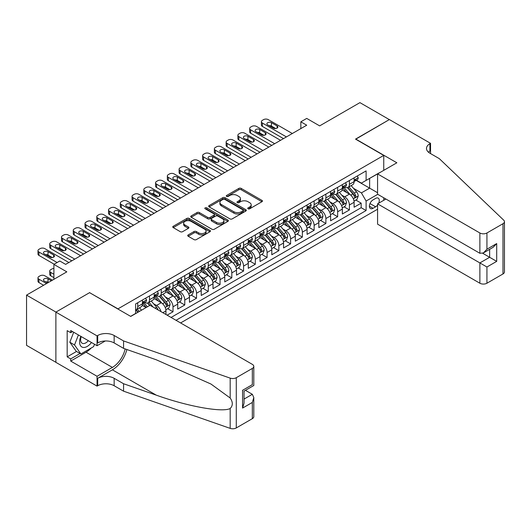 <?xml version="1.0" encoding="UTF-8"?>
<svg xmlns="http://www.w3.org/2000/svg" width="531" height="531" viewBox="0 0 531 531"><rect width="100%" height="100%" fill="white"/><g stroke="black" fill="none" stroke-linecap="round" stroke-linejoin="round"><path stroke-width="0.8" d="M248.077 208.802A1.142 0.657 0 0 0 249.689 208.802L261.956 201.72A1.633 0.943 0 0 0 262.433 201.057A1.633 0.943 0 0 0 261.956 200.386L241.18 188.392A1.633 0.943 0 0 0 238.87 188.392L226.604 195.474A1.142 0.657 0 0 0 226.272 195.939A1.142 0.657 0 0 0 226.604 196.404A1.142 0.657 0 0 0 228.224 196.404L229.81 195.488A5.224 3.013 0 0 1 237.198 195.488L238.923 196.49A5.224 3.013 0 0 1 240.457 198.621A5.224 3.013 0 0 1 238.923 200.751L237.337 201.667A1.142 0.657 0 0 0 237.005 202.138A1.142 0.657 0 0 0 237.337 202.603A1.142 0.657 0 0 0 238.957 202.603L240.543 201.687A5.224 3.013 0 0 1 247.931 201.687L249.663 202.689A5.224 3.013 0 0 1 251.19 204.82A5.224 3.013 0 0 1 249.663 206.951L248.077 207.867A1.142 0.657 0 0 0 247.738 208.331A1.142 0.657 0 0 0 248.077 208.802L248.077 207.867M188.193 234.908A1.633 0.943 0 0 0 187.715 235.572A1.633 0.943 0 0 0 188.193 236.242L194.027 239.607A1.633 0.943 0 0 0 196.331 239.607L209.957 231.742A1.633 0.943 0 0 0 210.435 231.078A1.633 0.943 0 0 0 209.957 230.408L189.175 218.414A1.633 0.943 0 0 0 186.866 218.414L173.245 226.279A1.633 0.943 0 0 0 172.767 226.943A1.633 0.943 0 0 0 173.245 227.613L180.288 231.675A1.633 0.943 0 0 0 182.598 231.675L188.425 228.31A1.633 0.943 0 0 0 188.903 227.646A1.633 0.943 0 0 0 188.425 226.976L184.934 224.965A4.367 2.522 0 0 1 183.66 223.179A4.367 2.522 0 0 1 186.354 220.85A4.367 2.522 0 0 1 191.114 221.394L204.787 229.292A4.367 2.522 0 0 1 206.068 231.078A4.367 2.522 0 0 1 203.373 233.408A4.367 2.522 0 0 1 198.614 232.857L196.331 231.543A1.633 0.943 0 0 0 194.027 231.543L188.193 234.908L188.193 236.242M89.759 292.767L117.982 308.856L383.747 155.417L355.524 139.122L389.329 119.601L359.932 102.629L319.655 125.887L306.719 118.413L300.845 121.811L306.719 125.203L65.652 264.385L59.771 260.993L53.89 264.385L53.89 279.319M89.759 292.561L55.947 312.082L26.55 295.11L66.826 271.852L53.89 264.385M229.923 218.878A1.633 0.943 0 0 0 232.233 218.878L245.853 211.019A1.633 0.943 0 0 0 246.331 210.349A1.633 0.943 0 0 0 245.853 209.685L225.078 197.691A1.633 0.943 0 0 0 222.768 197.691L209.148 205.55A1.633 0.943 0 0 0 208.67 206.22A1.633 0.943 0 0 0 209.148 206.884L229.923 218.878M205.623 209.048A1.142 0.657 0 0 1 206.778 209.207L206.778 207.853L227.905 220.046A1.633 0.943 0 0 1 228.383 220.71A1.633 0.943 0 0 1 227.905 221.381L214.285 229.246A1.633 0.943 0 0 1 211.975 229.246L191.2 217.245L191.2 215.918A1.633 0.943 0 0 0 190.722 216.582A1.633 0.943 0 0 0 191.2 217.245M191.2 215.918L197.028 212.553A1.633 0.943 0 0 1 199.337 212.553L207.76 217.411A1.633 0.943 0 0 0 210.07 217.411L213.933 215.181A1.633 0.943 0 0 0 214.418 214.517A1.633 0.943 0 0 0 213.933 213.847L205.165 208.783A1.142 0.657 0 0 1 204.827 208.318A1.142 0.657 0 0 1 205.537 207.707A1.142 0.657 0 0 1 206.778 207.853M55.888 362.288L26.55 345.349L26.55 295.11M167.139 315.168L173.013 311.777L167.663 308.684M165.36 296.968L168.314 298.674A6.651 3.843 60 0 1 173.013 306.818L177.719 304.104L177.719 309.062L184.775 304.986L179.425 301.9M177.122 290.178L180.069 291.884A6.651 3.843 60 0 1 184.775 300.028L189.481 297.314L189.481 302.272L196.536 298.196L191.187 295.11M188.877 283.388L191.83 285.094A6.651 3.843 60 0 1 196.536 293.238L201.236 290.523L201.236 295.482L208.291 291.406L202.942 288.32M200.638 276.598L203.592 278.304A6.651 3.843 60 0 1 208.291 286.455L212.997 283.733L212.997 288.691L220.053 284.616L214.703 281.53M212.4 269.808L215.347 271.514A6.651 3.843 60 0 1 220.053 279.664L224.759 276.95L224.759 281.901L231.815 277.832L226.465 274.739M224.155 263.024L227.109 264.723A6.651 3.843 60 0 1 231.815 272.874L236.514 270.16L236.514 275.111L243.57 271.042L238.22 267.949M235.917 256.234L238.87 257.933A6.651 3.843 60 0 1 243.57 266.084L248.276 263.369L248.276 268.321L255.331 264.252L249.982 261.159M247.678 249.444L250.625 251.15A6.651 3.843 60 0 1 255.331 259.294L260.037 256.579L260.037 261.537L267.093 257.462L261.743 254.369M259.433 242.654L262.387 244.36A6.651 3.843 60 0 1 267.093 252.504L271.792 249.789L271.792 254.747L278.855 250.672L273.498 247.585M271.195 235.864L274.149 237.569A6.651 3.843 60 0 1 278.855 245.714L283.554 242.999L283.554 247.957L290.61 243.882L285.26 240.795M282.957 229.073L285.91 230.779A6.651 3.843 60 0 1 290.61 238.923L295.316 236.209L295.316 241.167L302.371 237.091L297.021 234.005M294.712 222.283L297.665 223.989A6.651 3.843 60 0 1 302.371 232.14L307.077 229.419L307.077 234.377L314.133 230.301L308.776 227.215M306.473 215.493L309.427 217.199A6.651 3.843 60 0 1 314.133 225.35L318.832 222.635L318.832 227.587L325.888 223.518L320.538 220.425M318.235 208.71L321.189 210.409A6.651 3.843 60 0 1 325.888 218.56L330.594 215.845L330.594 220.796L337.65 216.728L332.3 213.635M329.99 201.919L332.944 203.619A6.651 3.843 60 0 1 337.65 211.769L342.356 209.055L342.356 214.006L349.411 209.937L349.411 204.979A6.651 3.843 -120 0 0 344.705 196.835L341.752 195.129M344.055 206.844L349.411 209.937M146.085 307.568L142.222 305.338M165.957 314.491L165.957 310.894A6.651 3.843 -120 0 0 161.258 302.743L153.983 298.548M160.979 311.617A6.651 3.843 60 0 0 156.552 305.464L153.598 303.759M177.719 304.104A6.651 3.843 -120 0 0 173.013 295.959L165.745 291.758M189.481 297.314A6.651 3.843 -120 0 0 184.775 289.169L177.5 284.968M201.236 290.523A6.651 3.843 -120 0 0 196.536 282.379L189.262 278.178M212.997 283.733A6.651 3.843 -120 0 0 208.291 275.589L201.023 271.387M224.759 276.95A6.651 3.843 -120 0 0 220.053 268.799L212.778 264.597M236.514 270.16A6.651 3.843 -120 0 0 231.815 262.009L224.54 257.814M248.276 263.369A6.651 3.843 -120 0 0 243.57 255.219L236.302 251.024M260.037 256.579A6.651 3.843 -120 0 0 255.331 248.428L248.057 244.233M271.792 249.789A6.651 3.843 -120 0 0 267.093 241.645L259.818 237.443M283.554 242.999A6.651 3.843 -120 0 0 278.855 234.855L271.58 230.653M295.316 236.209A6.651 3.843 -120 0 0 290.61 228.065L283.342 223.863M307.077 229.419A6.651 3.843 -120 0 0 302.371 221.274L295.097 217.073M318.832 222.635A6.651 3.843 -120 0 0 314.133 214.484L306.858 210.289M330.594 215.845A6.651 3.843 -120 0 0 325.888 207.694L318.62 203.499M342.356 209.055A6.651 3.843 -120 0 0 337.65 200.904L330.375 196.709M378.643 203.24A5.157 2.974 120 0 0 378.211 198.136A5.157 2.974 120 0 0 375.629 198.395L373.047 199.888A5.157 2.974 120 0 0 369.676 204.428A5.157 2.974 120 0 0 370.465 208.564A5.157 2.974 120 0 0 373.047 208.305L375.629 206.811A5.157 2.974 120 0 0 377.574 205.046M180.6 322.941L377.574 209.221M383.747 155.417L383.747 170.351M383.747 197.784L383.747 200.293M176.013 320.299L366.105 210.548L366.105 201.043L361.405 192.892L353.513 188.339M130.619 316.357L135.617 313.476L135.617 303.964L366.105 170.896L366.105 180.401L379.041 173.066M377.747 194.319L366.105 201.043M144.731 302.438L144.79 302.471A6.651 3.843 60 0 0 148.116 302.803L152.822 300.088A6.651 3.843 -120 0 0 154.202 297.041L154.202 293.238M156.492 295.648L156.552 295.687A6.651 3.843 60 0 0 159.877 296.013L164.583 293.298A6.651 3.843 -120 0 0 165.957 290.251L165.957 286.448M168.247 288.857L168.314 288.897A6.651 3.843 60 0 0 171.639 289.222L176.338 286.508A6.651 3.843 -120 0 0 177.719 283.461L177.719 279.664M180.009 282.074L180.069 282.107A6.651 3.843 60 0 0 183.394 282.439L188.1 279.718A6.651 3.843 -120 0 0 189.481 276.678L189.481 272.874M191.771 275.284L191.83 275.317A6.651 3.843 60 0 0 195.156 275.649L199.862 272.927A6.651 3.843 -120 0 0 201.236 269.887L201.236 266.084M203.526 268.494L203.592 268.527A6.651 3.843 60 0 0 206.917 268.859L211.623 266.144A6.651 3.843 -120 0 0 212.997 263.097L212.997 259.294M215.287 261.703L215.347 261.737A6.651 3.843 60 0 0 218.679 262.068L223.378 259.354A6.651 3.843 -120 0 0 224.759 256.307L224.759 252.504M227.049 254.913L227.109 254.946A6.651 3.843 60 0 0 230.434 255.278L235.14 252.564A6.651 3.843 -120 0 0 236.514 249.517L236.514 245.714M238.811 248.123L238.87 248.163A6.651 3.843 60 0 0 242.196 248.488L246.902 245.773A6.651 3.843 -120 0 0 248.276 242.727L248.276 238.923M250.566 241.333L250.625 241.373A6.651 3.843 60 0 0 253.957 241.698L258.657 238.983A6.651 3.843 -120 0 0 260.037 235.937L260.037 232.133M262.327 234.543L262.387 234.583A6.651 3.843 60 0 0 265.712 234.908L270.418 232.193A6.651 3.843 -120 0 0 271.792 229.146L271.792 225.35M274.089 227.759L274.149 227.792A6.651 3.843 60 0 0 277.474 228.124L282.18 225.403A6.651 3.843 -120 0 0 283.554 222.363L283.554 218.56M285.844 220.969L285.91 221.002A6.651 3.843 60 0 0 289.236 221.334L293.935 218.619A6.651 3.843 -120 0 0 295.316 215.573L295.316 211.769M297.606 214.179L297.665 214.212A6.651 3.843 60 0 0 300.991 214.544L305.697 211.829A6.651 3.843 -120 0 0 307.077 208.783L307.077 204.979M309.367 207.389L309.427 207.422A6.651 3.843 60 0 0 312.752 207.754L317.458 205.039A6.651 3.843 -120 0 0 318.832 201.992L318.832 198.189M321.122 200.599L321.189 200.632A6.651 3.843 60 0 0 324.514 200.964L329.213 198.249A6.651 3.843 -120 0 0 330.594 195.202L330.594 191.399M332.884 193.808L332.944 193.848A6.651 3.843 60 0 0 336.269 194.173L340.975 191.459A6.651 3.843 -120 0 0 342.356 188.412L342.356 184.609M171.075 317.445L361.166 207.694L361.166 203.147L354.111 207.223L354.111 202.265A6.651 3.843 -120 0 0 349.411 194.114L342.137 189.919M344.646 187.018L344.705 187.058A6.651 3.843 -120 0 0 348.031 187.383A6.651 3.843 -120 0 0 349.411 184.337L349.411 180.54M348.031 187.383L352.737 184.669A6.651 3.843 -120 0 0 354.111 181.622L354.111 177.825M137.735 302.743L137.735 306.546A6.651 3.843 60 0 1 136.361 309.593A6.651 3.843 60 0 1 135.617 309.865M136.361 309.593L141.06 306.878A6.651 3.843 -120 0 0 142.441 303.832L142.441 300.028M149.496 295.959L149.496 299.756A6.651 3.843 60 0 1 148.116 302.803M161.258 289.169L161.258 292.966A6.651 3.843 60 0 1 159.877 296.013M173.013 282.379L173.013 286.182A6.651 3.843 60 0 1 171.639 289.222M184.775 275.589L184.775 279.392A6.651 3.843 60 0 1 183.394 282.439M196.536 268.799L196.536 272.602A6.651 3.843 60 0 1 195.156 275.649M208.291 262.009L208.291 265.812A6.651 3.843 60 0 1 206.917 268.859M220.053 255.219L220.053 259.022A6.651 3.843 60 0 1 218.679 262.068M231.815 248.428L231.815 252.232A6.651 3.843 60 0 1 230.434 255.278M243.57 241.645L243.57 245.441A6.651 3.843 60 0 1 242.196 248.488M255.331 234.855L255.331 238.651A6.651 3.843 60 0 1 253.957 241.698M267.093 228.065L267.093 231.868A6.651 3.843 60 0 1 265.712 234.908M278.855 221.274L278.855 225.078A6.651 3.843 60 0 1 277.474 228.124M290.61 214.484L290.61 218.287A6.651 3.843 60 0 1 289.236 221.334M302.371 207.694L302.371 211.497A6.651 3.843 60 0 1 300.991 214.544M314.133 200.904L314.133 204.707A6.651 3.843 60 0 1 312.752 207.754M325.888 194.114L325.888 197.917A6.651 3.843 60 0 1 324.514 200.964M337.65 187.33L337.65 191.127A6.651 3.843 60 0 1 336.269 194.173M337.65 211.769L337.65 216.728M325.888 218.56L325.888 223.518M314.133 225.35L314.133 230.301M302.371 232.14L302.371 237.091M290.61 238.923L290.61 243.882M278.855 245.714L278.855 250.672M267.093 252.504L267.093 257.462M255.331 259.294L255.331 264.252M243.57 266.084L243.57 271.042M231.815 272.874L231.815 277.832M220.053 279.664L220.053 284.616M208.291 286.455L208.291 291.406M196.536 293.238L196.536 298.196M184.775 300.028L184.775 304.986M173.013 306.818L173.013 311.777M361.405 192.892L369.636 188.14L369.636 178.363L379.041 172.933M356.168 180.367L377.574 192.726M356.401 180.228L361.405 183.115L366.105 180.401M300.845 121.811L300.845 128.602M355.816 200.054L361.166 203.147M361.166 207.694L366.105 210.548M248.528 208.962L249.663 208.311A5.224 3.013 0 0 0 251.19 206.174L251.19 204.82M240.457 198.621L240.457 199.981A5.224 3.013 0 0 1 238.923 202.112L237.795 202.762M261.936 201.734L241.18 189.753A1.633 0.943 0 0 0 238.87 189.753L227.062 196.57M245.833 211.026L225.078 199.045A1.633 0.943 0 0 0 222.768 199.045L209.168 206.898M242.966 210.814A1.142 0.657 0 0 0 243.304 210.349A1.142 0.657 0 0 0 242.966 209.884L224.726 199.357A1.142 0.657 0 0 0 223.113 199.357L221.44 200.32A5.224 3.013 0 0 0 219.907 202.45A5.224 3.013 0 0 0 221.44 204.588L233.905 211.783A5.224 3.013 0 0 0 241.293 211.783L242.966 210.814L242.966 212.174A1.142 0.657 0 0 0 243.304 211.71L243.304 210.349M219.907 202.45L219.907 203.811A5.224 3.013 0 0 0 221.44 205.942L221.44 204.588M242.966 212.174L241.293 213.143A5.224 3.013 0 0 1 233.905 213.143L221.44 205.942M191.22 217.259L197.028 213.907L197.028 212.553M214.418 214.517L214.418 215.871A1.633 0.943 0 0 1 213.933 216.542L210.07 218.772A1.633 0.943 0 0 1 207.76 218.772L199.337 213.907A1.633 0.943 0 0 0 197.028 213.907M206.778 209.207L227.879 221.394M216.502 222.462A4.367 2.522 0 0 0 221.261 223.007A4.367 2.522 0 0 0 223.956 220.677A4.367 2.522 0 0 0 222.681 218.898L217.863 216.117A1.633 0.943 0 0 0 215.553 216.117L211.683 218.347A1.633 0.943 0 0 0 211.205 219.011A1.633 0.943 0 0 0 211.683 219.681L216.502 222.462L216.502 223.823A4.367 2.522 0 0 0 221.261 224.367A4.367 2.522 0 0 0 223.956 222.038L223.956 220.677M211.205 219.011L211.205 220.372A1.633 0.943 0 0 0 211.683 221.035L211.683 219.681M216.502 223.823L211.683 221.035M206.068 231.078L206.068 232.432A4.367 2.522 0 0 1 203.373 234.762A4.367 2.522 0 0 1 198.614 234.217L196.331 232.903A1.633 0.943 0 0 0 194.027 232.903L188.22 236.255M183.66 223.179L183.66 224.54A4.367 2.522 0 0 0 184.934 226.319L184.934 224.965M188.405 228.323L184.934 226.319M209.957 230.408L209.957 231.742L189.175 219.774A1.633 0.943 0 0 0 186.866 219.774L173.272 227.62M354.011 201.096L357.051 199.344L358.226 195.952A4.407 2.542 -120 0 0 356.513 191.81L351.137 185.591M350.062 194.545L343.922 187.436M346.57 192.474L343.006 188.352A10.56 6.1 -120 0 0 342.674 187.981M347.433 187.622L352.869 193.915A4.407 2.542 60 0 1 354.436 196.955C355.1 197.837 355.571 197.565 355.85 196.138A4.407 2.542 -120 0 0 354.277 193.105L348.907 186.879M347.752 187.523L353.593 194.28A2.243 1.294 60 0 1 354.157 195.162L355.85 196.138M354.436 196.955L354.761 197.472M286.435 136.918L262.387 123.033A3.325 1.918 -0 0 1 261.411 121.672A3.325 1.918 -0 0 1 262.387 120.318L263.562 119.634A3.325 1.918 -0 0 1 268.268 119.634L292.315 133.52M261.411 121.672L261.411 125.07A3.325 1.918 180 0 0 262.387 126.424L283.494 138.611M357.23 176.02L358.226 177.752A4.407 2.542 60 0 1 357.317 179.704L355.08 180.991A4.407 2.542 -120 0 0 355.85 179.976L355.757 179.591M267.677 124.865A2.662 1.533 180 0 1 266.901 123.776A2.662 1.533 180 0 1 268.54 122.362A2.662 1.533 180 0 1 271.441 122.694L277.089 125.953A2.662 1.533 180 0 1 277.866 127.035A2.662 1.533 180 0 1 276.226 128.456A2.662 1.533 180 0 1 273.326 128.124L267.677 124.865M354.257 181.197L354.277 181.197A4.407 2.542 -120 0 0 355.08 180.991M355.279 179.651L355.85 179.976C355.571 179.312 355.1 179.584 354.436 180.792A4.407 2.542 60 0 1 354.111 181.423M269.064 125.668A2.662 1.533 180 0 1 271.441 126.086L275.702 128.548M80.871 336.382A10.812 6.239 120 0 0 83.407 347.46A10.812 6.239 120 0 0 91.471 342.502M81.236 336.594A7.401 4.275 120 0 0 82.139 343.212A7.401 4.275 120 0 0 83.221 343.55A7.401 4.275 120 0 0 88.325 340.683M94.505 344.254L93.575 346.643L80.885 353.971L76.179 351.257L69.826 342.223L73.703 332.24M80.885 353.971L74.532 344.938L78.409 334.961M69.826 342.223L74.532 344.938M385.924 199.039L377.574 203.858L377.574 224.162L479.878 283.229L479.878 262.925L489.642 257.289L489.642 249.338M377.574 203.858L486.934 267L486.934 283.229L502.99 273.956L502.99 223.717A4.991 2.881 0 0 0 504.45 221.679A4.991 2.881 0 0 0 503.733 220.192L439.31 158.643L429.904 153.213A11.642 6.724 180 0 1 426.493 148.461A11.642 6.724 180 0 1 429.904 143.709L430.548 143.33L389.389 119.568L355.697 139.222M355.697 139.022L396.856 162.785L377.574 173.916L479.878 232.983A4.991 2.881 0 0 0 486.934 232.983L502.99 223.717M430.548 143.33L430.548 153.174L430.196 153.379M377.574 173.916L377.574 194.22L479.878 253.287L479.878 232.983M504.45 221.679L504.45 271.925A4.991 2.881 180 0 1 502.99 273.956M486.934 283.229A4.991 2.881 180 0 1 479.878 283.229M428.437 152.178A11.642 6.724 180 0 1 429.904 151.143L429.904 143.709M482.706 253.287L496.697 261.365L486.934 267M486.934 232.983L486.934 249.212L483.409 252.935L479.878 253.287M486.934 249.212L496.697 243.576L493.166 247.3L483.409 252.935M150.027 305.292L252.331 364.359A4.991 2.881 -0 0 1 253.798 366.397A4.991 2.881 -0 0 1 252.331 368.434L236.282 377.7L236.282 427.94A4.991 2.881 180 0 1 230.175 428.371L123.564 391.174L114.158 385.745A11.642 6.724 -0 0 0 97.697 385.745L97.047 386.117L55.888 362.354L55.888 312.115L89.58 292.661L130.739 316.423L150.027 305.292M123.564 391.174L123.564 383.74L156.253 395.144C187.496 406.407 222.403 412.713 230.175 408.505C233.003 405.604 233.003 402.1 230.175 397.998L210.993 384.052L156.253 359.772L123.564 348.369L114.158 342.94A11.642 6.724 -0 0 0 97.697 342.94L97.697 335.506L97.047 335.877L55.888 312.115M123.564 348.369L123.564 340.935L114.158 335.506A11.642 6.724 -0 0 0 97.697 335.506M156.253 395.144L112.393 369.822L97.697 378.311A11.642 6.724 -0 0 1 114.158 378.311L123.564 383.74M252.331 418.674L252.331 402.445L253.798 397.527L253.798 416.636A4.991 2.881 180 0 1 252.331 418.674L236.282 427.94M230.175 397.998L230.175 378.125L123.564 340.935M91.239 347.991A18.711 10.799 -60 0 1 86.055 352.206L70.709 361.067L70.709 358.896L80.055 353.493M72.588 331.603L70.709 332.685L67.178 330.647L67.178 356.859L70.709 358.896M70.709 332.685L70.709 330.514L97.047 345.721L97.047 335.877M97.047 386.117L97.047 376.273L112.393 367.412A18.711 10.799 120 0 0 125.13 348.913M70.709 361.067L97.047 376.273M245.448 390.325L252.331 394.301L253.798 397.527M112.393 369.822A21.658 12.505 120 0 0 126.882 349.524M105.257 340.982L97.047 345.721M230.175 378.125A4.991 2.881 -0 0 0 236.282 377.7M67.178 356.859L76.53 351.456M252.331 402.445L242.574 408.08L244.034 403.162L244.034 391.135L253.798 385.499L253.798 366.397M242.574 408.08L242.574 390.292C244.479 391.393 244.479 391.393 242.574 390.292L252.331 384.656C254.236 385.758 254.236 385.758 252.331 384.656L252.331 368.434M342.256 207.886L345.296 206.134L346.471 202.736A4.407 2.542 -120 0 0 344.752 198.601L339.382 192.381M338.3 201.335L332.16 194.227M334.809 199.264L331.244 195.142A10.56 6.1 -120 0 0 330.919 194.771M335.672 194.412L341.108 200.705A4.407 2.542 60 0 1 342.681 203.745C343.338 204.627 343.809 204.355 344.088 202.928A4.407 2.542 -120 0 0 342.515 199.888L337.145 193.669M335.99 194.313L341.831 201.07A2.243 1.294 60 0 1 342.395 201.953L344.088 202.928M342.681 203.745L342.999 204.262M330.494 214.677L333.534 212.924L334.709 209.526A4.407 2.542 -120 0 0 332.99 205.391L327.62 199.171M326.545 208.125L320.405 201.017M323.047 206.055L319.483 201.926A10.56 6.1 -120 0 0 319.158 201.561M323.91 201.203L329.346 207.495A4.407 2.542 60 0 1 330.919 210.528C331.583 211.418 332.054 211.146 332.326 209.718A4.407 2.542 -120 0 0 330.76 206.678L325.384 200.459M324.235 201.103L330.07 207.86A2.243 1.294 60 0 1 330.64 208.736L332.326 209.718M330.919 210.528L331.238 211.053M318.733 221.467L321.773 219.715L322.948 216.316A4.407 2.542 -120 0 0 321.235 212.181L315.859 205.962M314.783 214.916L308.644 207.807M311.292 212.845L307.728 208.716A10.56 6.1 -120 0 0 307.396 208.351M312.155 207.993L317.584 214.285A4.407 2.542 60 0 1 319.158 217.318C319.821 218.208 320.293 217.936 320.571 216.509A4.407 2.542 -120 0 0 318.998 213.469L313.629 207.249M312.474 207.886L318.315 214.65A2.243 1.294 60 0 1 318.879 215.526L320.571 216.509M319.158 217.318L319.483 217.843M306.978 228.257L310.011 226.505L311.193 223.106A4.407 2.542 -120 0 0 309.473 218.971L304.104 212.745M303.022 221.706L296.882 214.597M299.53 219.635L295.966 215.506A10.56 6.1 -120 0 0 295.641 215.141M300.393 214.783L305.829 221.075A4.407 2.542 60 0 1 307.403 224.109C308.06 224.998 308.531 224.726 308.81 223.292A4.407 2.542 -120 0 0 307.237 220.259L301.867 214.039M300.712 214.677L306.553 221.44A2.243 1.294 60 0 1 307.117 222.316L308.81 223.292M307.403 224.109L307.721 224.633M274.68 143.709L250.625 129.823A3.325 1.918 -0 0 1 249.656 128.462A3.325 1.918 -0 0 1 250.625 127.108L251.807 126.424A3.325 1.918 -0 0 1 256.506 126.424L280.554 140.31M249.656 128.462L249.656 131.861A3.325 1.918 180 0 0 250.625 133.215L271.739 145.401M345.469 182.81L346.471 184.542A4.407 2.542 60 0 1 345.555 186.494L343.325 187.782A4.407 2.542 -120 0 0 344.088 186.766L343.995 186.374M255.922 131.655A2.662 1.533 180 0 1 255.139 130.566A2.662 1.533 180 0 1 256.785 129.146A2.662 1.533 180 0 1 259.686 129.484L265.327 132.743A2.662 1.533 180 0 1 266.104 133.825A2.662 1.533 180 0 1 264.465 135.246A2.662 1.533 180 0 1 261.564 134.914L255.922 131.655M342.502 187.987L342.515 187.987A4.407 2.542 -120 0 0 343.325 187.782M343.517 186.441L344.088 186.766C343.809 186.102 343.345 186.374 342.681 187.582A4.407 2.542 60 0 1 342.356 188.213M257.303 132.451A2.662 1.533 180 0 1 259.686 132.876L263.947 135.339M262.918 150.492L238.87 136.613A3.325 1.918 -0 0 1 237.895 135.252A3.325 1.918 -0 0 1 238.87 133.898L240.045 133.215A3.325 1.918 -0 0 1 244.751 133.215L268.799 147.1M237.895 135.252L237.895 138.651A3.325 1.918 180 0 0 238.87 140.005L259.978 152.191M333.707 189.6L334.709 191.333A4.407 2.542 60 0 1 333.793 193.284L331.563 194.572A4.407 2.542 -120 0 0 332.326 193.556L332.24 193.165M244.16 138.445A2.662 1.533 180 0 1 243.384 137.356A2.662 1.533 180 0 1 245.023 135.936A2.662 1.533 180 0 1 247.924 136.275L253.566 139.534A2.662 1.533 180 0 1 254.349 140.615A2.662 1.533 180 0 1 252.703 142.036A2.662 1.533 180 0 1 249.802 141.704L244.16 138.445M330.74 194.777L330.76 194.777A4.407 2.542 -120 0 0 331.563 194.572M331.762 193.231L332.326 193.556C332.054 192.892 331.583 193.165 330.919 194.373A4.407 2.542 60 0 1 330.594 194.996M245.548 139.241A2.662 1.533 180 0 1 247.924 139.666L252.185 142.129M251.156 157.282L227.109 143.403A3.325 1.918 -0 0 1 226.133 142.042A3.325 1.918 -0 0 1 227.109 140.682L228.284 140.005A3.325 1.918 -0 0 1 232.99 140.005L257.037 153.89M226.133 142.042L226.133 145.434A3.325 1.918 180 0 0 227.109 146.795L248.216 158.981M321.952 196.39L322.948 198.123A4.407 2.542 60 0 1 322.038 200.074L319.801 201.362A4.407 2.542 -120 0 0 320.571 200.346L320.478 199.955M232.399 145.235A2.662 1.533 180 0 1 231.622 144.147A2.662 1.533 180 0 1 233.262 142.726A2.662 1.533 180 0 1 236.162 143.058L241.811 146.317A2.662 1.533 180 0 1 242.587 147.406A2.662 1.533 180 0 1 240.948 148.826A2.662 1.533 180 0 1 238.047 148.494L232.399 145.235M318.978 201.568L318.998 201.568A4.407 2.542 -120 0 0 319.801 201.362M320.001 200.021L320.571 200.346C320.293 199.683 319.821 199.955 319.158 201.163A4.407 2.542 60 0 1 318.832 201.787M233.786 146.032A2.662 1.533 180 0 1 236.162 146.456L240.424 148.912M239.395 164.072L215.347 150.187A3.325 1.918 -0 0 1 214.378 148.833A3.325 1.918 -0 0 1 215.347 147.472L216.529 146.795A3.325 1.918 -0 0 1 221.228 146.795L245.276 160.681M214.378 148.833L214.378 152.224A3.325 1.918 180 0 0 215.347 153.585L236.461 165.772M310.19 203.181L311.193 204.913A4.407 2.542 60 0 1 310.277 206.864L308.046 208.152A4.407 2.542 -120 0 0 308.81 207.136L308.717 206.745M220.644 152.025A2.662 1.533 180 0 1 219.861 150.937A2.662 1.533 180 0 1 221.507 149.516A2.662 1.533 180 0 1 224.407 149.848L230.049 153.107A2.662 1.533 180 0 1 230.826 154.196A2.662 1.533 180 0 1 229.186 155.616A2.662 1.533 180 0 1 226.286 155.284L220.644 152.025M307.223 208.358L307.237 208.358A4.407 2.542 -120 0 0 308.046 208.152M308.239 206.805L308.81 207.136C308.531 206.473 308.06 206.745 307.403 207.953A4.407 2.542 60 0 1 307.077 208.577M222.024 152.822A2.662 1.533 180 0 1 224.407 153.247L228.662 155.702M295.216 235.047L298.256 233.288L299.431 229.896A4.407 2.542 -120 0 0 297.712 225.761L292.342 219.535M291.267 228.496L285.12 221.381M287.769 226.425L284.204 222.297A10.56 6.1 -120 0 0 283.879 221.931M288.632 221.573L294.068 227.865A4.407 2.542 60 0 1 295.641 230.899C296.305 231.788 296.769 231.516 297.048 230.082A4.407 2.542 -120 0 0 295.482 227.049L290.105 220.83M288.95 221.467L294.791 228.23A2.243 1.294 60 0 1 295.355 229.107L297.048 230.082M295.641 230.899L295.959 231.423M227.64 170.863L203.592 156.977A3.325 1.918 -0 0 1 202.616 155.623A3.325 1.918 -0 0 1 203.592 154.262L204.767 153.585A3.325 1.918 -0 0 1 209.473 153.585L233.521 167.471M202.616 155.623L202.616 159.015A3.325 1.918 180 0 0 203.592 160.375L224.699 172.562M298.429 209.971L299.431 211.703A4.407 2.542 60 0 1 298.515 213.648L296.285 214.942A4.407 2.542 -120 0 0 297.048 213.927L296.955 213.535M208.882 158.809A2.662 1.533 180 0 1 208.106 157.727A2.662 1.533 180 0 1 209.745 156.306A2.662 1.533 180 0 1 212.646 156.638L218.287 159.897A2.662 1.533 180 0 1 219.071 160.986A2.662 1.533 180 0 1 217.425 162.406A2.662 1.533 180 0 1 214.524 162.068L208.882 158.809M295.462 215.148L295.482 215.148A4.407 2.542 -120 0 0 296.285 214.942M296.484 213.595L297.048 213.927C296.776 213.263 296.305 213.535 295.641 214.743A4.407 2.542 60 0 1 295.316 215.367M210.269 159.612A2.662 1.533 180 0 1 212.646 160.037L216.907 162.493M283.454 241.837L286.494 240.078L287.669 236.687A4.407 2.542 -120 0 0 285.957 232.545L280.58 226.325M279.505 235.279L273.365 228.171M276.007 233.215L272.449 229.087A10.56 6.1 -120 0 0 272.118 228.722M276.877 228.363L282.306 234.656A4.407 2.542 60 0 1 283.879 237.689C284.543 238.572 285.014 238.3 285.293 236.872A4.407 2.542 -120 0 0 283.72 233.839L278.35 227.62M277.195 228.257L283.036 235.021A2.243 1.294 60 0 1 283.6 235.897L285.293 236.872M283.879 237.689L284.198 238.213M215.878 177.653L191.83 163.767A3.325 1.918 -0 0 1 190.855 162.413A3.325 1.918 -0 0 1 191.83 161.052L193.005 160.375A3.325 1.918 -0 0 1 197.711 160.375L221.759 174.261M190.855 162.413L190.855 165.805A3.325 1.918 180 0 0 191.83 167.165L212.938 179.352M286.674 216.761L287.669 218.487A4.407 2.542 60 0 1 286.76 220.438L284.523 221.732A4.407 2.542 -120 0 0 285.293 220.717L285.2 220.325M197.12 165.599A2.662 1.533 180 0 1 196.344 164.517A2.662 1.533 180 0 1 197.983 163.097A2.662 1.533 180 0 1 200.884 163.429L206.532 166.688A2.662 1.533 180 0 1 207.309 167.776A2.662 1.533 180 0 1 205.67 169.19A2.662 1.533 180 0 1 202.769 168.858L197.12 165.599M283.7 221.938L283.72 221.938A4.407 2.542 -120 0 0 284.523 221.732M284.722 220.385L285.293 220.717C285.014 220.053 284.543 220.325 283.879 221.527A4.407 2.542 60 0 1 283.554 222.157M198.508 166.402A2.662 1.533 180 0 1 200.884 166.82L205.145 169.283M271.699 248.627L274.733 246.869L275.914 243.477A4.407 2.542 -120 0 0 274.195 239.335L268.819 233.116M267.743 242.07L261.604 234.961M264.252 239.999L260.688 235.877A10.56 6.1 -120 0 0 260.363 235.505M265.115 235.147L270.551 241.439A4.407 2.542 60 0 1 272.118 244.479C272.781 245.362 273.253 245.09 273.531 243.663A4.407 2.542 -120 0 0 271.958 240.629L266.589 234.403M265.434 235.047L271.275 241.811A2.243 1.294 60 0 1 271.839 242.687L273.531 243.663M272.118 244.479L272.443 244.997M204.116 184.443L180.069 170.557A3.325 1.918 -0 0 1 179.1 169.197A3.325 1.918 -0 0 1 180.069 167.842L181.25 167.165A3.325 1.918 -0 0 1 185.95 167.165L209.997 181.044M179.1 169.197L179.1 172.595A3.325 1.918 180 0 0 180.069 173.949L201.183 186.142M274.912 223.551L275.914 225.277A4.407 2.542 60 0 1 274.998 227.228L272.761 228.516A4.407 2.542 -120 0 0 273.531 227.507L273.438 227.115M185.365 172.389A2.662 1.533 180 0 1 184.582 171.307A2.662 1.533 180 0 1 186.228 169.887A2.662 1.533 180 0 1 189.129 170.219L194.771 173.478A2.662 1.533 180 0 1 195.547 174.566A2.662 1.533 180 0 1 193.908 175.98A2.662 1.533 180 0 1 191.007 175.648L185.365 172.389M271.945 228.728L271.958 228.728A4.407 2.542 -120 0 0 272.761 228.516M272.961 227.175L273.531 227.507C273.253 226.843 272.781 227.109 272.118 228.317A4.407 2.542 60 0 1 271.792 228.947M186.746 173.192A2.662 1.533 180 0 1 189.129 173.61L193.384 176.073M259.938 255.411L262.978 253.659L264.153 250.267A4.407 2.542 -120 0 0 262.433 246.125L257.064 239.906M255.988 248.86L249.842 241.751M252.49 246.789L248.926 242.667A10.56 6.1 -120 0 0 248.601 242.295M253.353 241.937L258.789 248.229A4.407 2.542 60 0 1 260.363 251.269C261.026 252.152 261.491 251.88 261.77 250.453A4.407 2.542 -120 0 0 260.203 247.419L254.827 241.193M253.672 241.837L259.513 248.594A2.243 1.294 60 0 1 260.077 249.477L261.77 250.453M260.363 251.269L260.681 251.787M192.361 191.233L168.314 177.347A3.325 1.918 -0 0 1 167.338 175.987A3.325 1.918 -0 0 1 168.314 174.633L169.489 173.949A3.325 1.918 -0 0 1 174.195 173.949L198.242 187.835M167.338 175.987L167.338 179.385A3.325 1.918 180 0 0 168.314 180.739L189.421 192.926M263.15 230.335L264.153 232.067A4.407 2.542 60 0 1 263.237 234.018L261.006 235.306A4.407 2.542 -120 0 0 261.77 234.29L261.677 233.905M173.604 179.179A2.662 1.533 180 0 1 172.827 178.091A2.662 1.533 180 0 1 174.467 176.677A2.662 1.533 180 0 1 177.367 177.009L183.009 180.268A2.662 1.533 180 0 1 183.792 181.35A2.662 1.533 180 0 1 182.146 182.77A2.662 1.533 180 0 1 179.246 182.438L173.604 179.179M260.183 235.512L260.203 235.512A4.407 2.542 -120 0 0 261.006 235.306M261.206 233.965L261.77 234.29C261.498 233.627 261.026 233.899 260.363 235.107A4.407 2.542 60 0 1 260.037 235.737M174.984 179.982A2.662 1.533 180 0 1 177.367 180.401L181.629 182.863M248.176 262.201L251.216 260.449L252.391 257.05A4.407 2.542 -120 0 0 250.678 252.915L245.302 246.696M244.227 255.65L238.087 248.541M240.729 253.579L237.165 249.457A10.56 6.1 -120 0 0 236.839 249.085M241.598 248.727L247.028 255.019A4.407 2.542 60 0 1 248.601 258.059C249.265 258.942 249.736 258.67 250.015 257.243A4.407 2.542 -120 0 0 248.442 254.203L243.065 247.984M241.917 248.627L247.758 255.384A2.243 1.294 60 0 1 248.322 256.267L250.015 257.243M248.601 258.059L248.92 258.577M180.6 198.023L156.552 184.138A3.325 1.918 -0 0 1 155.576 182.777A3.325 1.918 -0 0 1 156.552 181.423L157.727 180.739A3.325 1.918 -0 0 1 162.433 180.739L186.481 194.625M155.576 182.777L155.576 186.175A3.325 1.918 180 0 0 156.552 187.529L177.659 199.716M251.395 237.125L252.391 238.857A4.407 2.542 60 0 1 251.482 240.808L249.245 242.096A4.407 2.542 -120 0 0 250.015 241.081L249.922 240.689M161.842 185.969A2.662 1.533 180 0 1 161.066 184.881A2.662 1.533 180 0 1 162.705 183.46A2.662 1.533 180 0 1 165.606 183.799L171.254 187.058A2.662 1.533 180 0 1 172.031 188.14A2.662 1.533 180 0 1 170.391 189.56A2.662 1.533 180 0 1 167.491 189.228L161.842 185.969M248.422 242.302L248.442 242.302A4.407 2.542 -120 0 0 249.245 242.096M249.444 240.755L250.015 241.081C249.736 240.417 249.265 240.689 248.601 241.897A4.407 2.542 60 0 1 248.276 242.528M163.229 186.766A2.662 1.533 180 0 1 165.606 187.191L169.867 189.653M236.421 268.991L239.454 267.239L240.629 263.841A4.407 2.542 -120 0 0 238.917 259.705L233.54 253.486M232.465 262.44L226.325 255.331M228.974 260.369L225.41 256.241A10.56 6.1 -120 0 0 225.078 255.876M229.837 255.517L235.273 261.81A4.407 2.542 60 0 1 236.839 264.843C237.503 265.732 237.974 265.46 238.253 264.033A4.407 2.542 -120 0 0 236.68 260.993L231.31 254.774M230.155 255.418L235.996 262.175A2.243 1.294 60 0 1 236.56 263.051L238.253 264.033M236.839 264.843L237.165 265.367M168.838 204.807L144.79 190.928A3.325 1.918 -0 0 1 143.821 189.567A3.325 1.918 -0 0 1 144.79 188.213L145.965 187.529A3.325 1.918 -0 0 1 150.671 187.529L174.719 201.415M143.821 189.567L143.821 192.965A3.325 1.918 180 0 0 144.79 194.319L165.898 206.506M239.634 243.915L240.629 245.647A4.407 2.542 60 0 1 239.72 247.599L237.483 248.886A4.407 2.542 -120 0 0 238.253 247.871L238.16 247.479M150.087 192.76A2.662 1.533 180 0 1 149.304 191.671A2.662 1.533 180 0 1 150.95 190.251A2.662 1.533 180 0 1 153.844 190.589L159.492 193.848A2.662 1.533 180 0 1 160.269 194.93A2.662 1.533 180 0 1 158.63 196.351A2.662 1.533 180 0 1 155.729 196.019L150.087 192.76M236.667 249.092L236.68 249.092A4.407 2.542 -120 0 0 237.483 248.886M237.682 247.546L238.253 247.871C237.974 247.207 237.503 247.479 236.839 248.687A4.407 2.542 60 0 1 236.514 249.311M151.468 193.556A2.662 1.533 180 0 1 153.844 193.981L158.105 196.443M224.659 275.781L227.699 274.029L228.874 270.631A4.407 2.542 -120 0 0 227.155 266.496L221.785 260.276M220.71 269.23L214.564 262.122M217.212 267.159L213.648 263.031A10.56 6.1 -120 0 0 213.323 262.666M218.075 262.307L223.511 268.6A4.407 2.542 60 0 1 225.084 271.633C225.748 272.522 226.213 272.25 226.491 270.823A4.407 2.542 -120 0 0 224.925 267.783L219.549 261.564M218.394 262.201L224.235 268.965A2.243 1.294 60 0 1 224.799 269.841L226.491 270.823M225.084 271.633L225.403 272.157M157.083 211.597L133.035 197.718A3.325 1.918 -0 0 1 132.06 196.357A3.325 1.918 -0 0 1 133.035 194.996L134.21 194.319A3.325 1.918 -0 0 1 138.91 194.319L162.964 208.205M132.06 196.357L132.06 199.749A3.325 1.918 180 0 0 133.035 201.11L154.143 213.296M227.872 250.705L228.874 252.437A4.407 2.542 60 0 1 227.958 254.389L225.728 255.676A4.407 2.542 -120 0 0 226.491 254.661L226.398 254.269M138.326 199.55A2.662 1.533 180 0 1 137.542 198.461A2.662 1.533 180 0 1 139.188 197.041A2.662 1.533 180 0 1 142.089 197.373L147.731 200.632A2.662 1.533 180 0 1 148.514 201.72A2.662 1.533 180 0 1 146.868 203.141A2.662 1.533 180 0 1 143.967 202.809L138.326 199.55M224.905 255.882L224.925 255.882A4.407 2.542 -120 0 0 225.728 255.676M225.927 254.336L226.491 254.661C226.219 253.997 225.748 254.269 225.084 255.477A4.407 2.542 60 0 1 224.759 256.101M139.706 200.346A2.662 1.533 180 0 1 142.089 200.771L146.35 203.227M212.898 282.572L215.938 280.819L217.113 277.421A4.407 2.542 -120 0 0 215.4 273.286L210.024 267.06M208.948 276.02L202.809 268.912M205.451 273.95L201.886 269.821A10.56 6.1 -120 0 0 201.561 269.456M206.32 269.098L211.75 275.39A4.407 2.542 60 0 1 213.323 278.423C213.986 279.313 214.458 279.04 214.736 277.607A4.407 2.542 -120 0 0 213.163 274.573L207.787 268.354M206.639 268.991L212.473 275.755A2.243 1.294 60 0 1 213.044 276.631L214.736 277.607M213.323 278.423L213.641 278.948M145.321 218.387L121.274 204.501A3.325 1.918 -0 0 1 120.298 203.147A3.325 1.918 -0 0 1 121.274 201.787L122.449 201.11A3.325 1.918 -0 0 1 127.155 201.11L151.202 214.995M120.298 203.147L120.298 206.539A3.325 1.918 180 0 0 121.274 207.9L142.381 220.086M216.117 257.495L217.113 259.228A4.407 2.542 60 0 1 216.203 261.179L213.966 262.467A4.407 2.542 -120 0 0 214.736 261.451L214.643 261.06M126.564 206.34A2.662 1.533 180 0 1 125.787 205.251A2.662 1.533 180 0 1 127.427 203.831A2.662 1.533 180 0 1 130.327 204.163L135.976 207.422A2.662 1.533 180 0 1 136.752 208.51A2.662 1.533 180 0 1 135.106 209.931A2.662 1.533 180 0 1 132.212 209.599L126.564 206.34M213.143 262.672L213.163 262.672A4.407 2.542 -120 0 0 213.966 262.467M214.166 261.119L214.736 261.451C214.458 260.787 213.986 261.06 213.323 262.268A4.407 2.542 60 0 1 212.997 262.891M127.951 207.136A2.662 1.533 180 0 1 130.327 207.561L134.589 210.017M201.136 289.362L204.176 287.603L205.351 284.211A4.407 2.542 -120 0 0 203.638 280.076L198.262 273.85M197.187 282.811L191.047 275.695M193.696 280.74L190.131 276.611A10.56 6.1 -120 0 0 189.799 276.246M194.558 275.888L199.995 282.18A4.407 2.542 60 0 1 201.561 285.213C202.225 286.103 202.696 285.831 202.975 284.397A4.407 2.542 -120 0 0 201.402 281.364L196.032 275.144M194.877 275.781L200.718 282.545A2.243 1.294 60 0 1 201.282 283.421L202.975 284.397M201.561 285.213L201.886 285.738M133.56 225.177L109.512 211.292A3.325 1.918 -0 0 1 108.536 209.937A3.325 1.918 -0 0 1 109.512 208.577L110.687 207.9A3.325 1.918 -0 0 1 115.393 207.9L139.441 221.785M108.536 209.937L108.536 213.329A3.325 1.918 180 0 0 109.512 214.69L130.619 226.876M204.355 264.285L205.351 266.018A4.407 2.542 60 0 1 204.442 267.963L202.205 269.257A4.407 2.542 -120 0 0 202.975 268.241L202.882 267.85M114.802 213.123A2.662 1.533 180 0 1 114.026 212.042A2.662 1.533 180 0 1 115.672 210.621A2.662 1.533 180 0 1 118.566 210.953L124.214 214.212A2.662 1.533 180 0 1 124.991 215.301A2.662 1.533 180 0 1 123.351 216.721A2.662 1.533 180 0 1 120.451 216.382L114.802 213.123M201.388 269.463L201.402 269.463A4.407 2.542 -120 0 0 202.205 269.257M202.404 267.909L202.975 268.241C202.696 267.578 202.225 267.85 201.561 269.058A4.407 2.542 60 0 1 201.236 269.682M116.189 213.927A2.662 1.533 180 0 1 118.566 214.351L122.827 216.807M189.381 296.152L192.421 294.393L193.596 291.001A4.407 2.542 -120 0 0 191.877 286.859L186.507 280.64M185.425 289.594L179.286 282.485M181.934 287.53L178.37 283.401A10.56 6.1 -120 0 0 178.044 283.03M182.797 282.678L188.233 288.964A4.407 2.542 60 0 1 189.806 292.004C190.463 292.886 190.934 292.614 191.213 291.187A4.407 2.542 -120 0 0 189.647 288.154L184.27 281.934M183.115 282.572L188.956 289.335A2.243 1.294 60 0 1 189.521 290.211L191.213 291.187M189.806 292.004L190.125 292.528M121.805 231.967L97.757 218.082A3.325 1.918 -0 0 1 96.781 216.728A3.325 1.918 -0 0 1 97.757 215.367L98.932 214.69A3.325 1.918 -0 0 1 103.631 214.69L127.679 228.569M96.781 216.728L96.781 220.119A3.325 1.918 180 0 0 97.757 221.48L118.864 233.667M192.594 271.075L193.596 272.801A4.407 2.542 60 0 1 192.68 274.753L190.45 276.047A4.407 2.542 -120 0 0 191.213 275.031L191.12 274.64M103.047 219.914A2.662 1.533 180 0 1 102.264 218.832A2.662 1.533 180 0 1 103.91 217.411A2.662 1.533 180 0 1 106.811 217.743L112.453 221.002A2.662 1.533 180 0 1 113.236 222.091A2.662 1.533 180 0 1 111.59 223.505A2.662 1.533 180 0 1 108.689 223.173L103.047 219.914M189.627 276.253L189.647 276.253A4.407 2.542 -120 0 0 190.45 276.047M190.649 274.7L191.213 275.031C190.941 274.368 190.47 274.64 189.806 275.841A4.407 2.542 60 0 1 189.481 276.472M104.428 220.717A2.662 1.533 180 0 1 106.811 221.135L111.072 223.597M177.619 302.942L180.659 301.183L181.834 297.791A4.407 2.542 -120 0 0 180.115 293.65L174.745 287.43M173.67 296.384L167.53 289.276M170.172 294.313L166.608 290.191A10.56 6.1 -120 0 0 166.283 289.82M171.035 289.461L176.471 295.754A4.407 2.542 60 0 1 178.044 298.794C178.708 299.676 179.179 299.404 179.458 297.977A4.407 2.542 -120 0 0 177.885 294.944L172.509 288.718M171.36 289.362L177.195 296.125A2.243 1.294 60 0 1 177.766 297.002L179.458 297.977M178.044 298.794L178.363 299.311M110.043 238.758L85.995 224.872A3.325 1.918 -0 0 1 85.02 223.511A3.325 1.918 -0 0 1 85.995 222.157L87.17 221.48A3.325 1.918 -0 0 1 91.876 221.48L115.924 235.359M85.02 223.511L85.02 226.91A3.325 1.918 180 0 0 85.995 228.264L107.103 240.457M180.839 277.866L181.834 279.591A4.407 2.542 60 0 1 180.925 281.543L178.688 282.831A4.407 2.542 -120 0 0 179.458 281.822L179.365 281.43M91.286 226.704A2.662 1.533 180 0 1 90.509 225.622A2.662 1.533 180 0 1 92.148 224.201A2.662 1.533 180 0 1 95.049 224.533L100.691 227.792A2.662 1.533 180 0 1 101.474 228.881A2.662 1.533 180 0 1 99.828 230.295A2.662 1.533 180 0 1 96.934 229.963L91.286 226.704M177.865 283.043L177.885 283.043A4.407 2.542 -120 0 0 178.688 282.831M178.887 281.49L179.458 281.822C179.179 281.158 178.708 281.423 178.044 282.631A4.407 2.542 60 0 1 177.719 283.262M92.673 227.507A2.662 1.533 180 0 1 95.049 227.925L99.31 230.388M165.858 309.726L168.898 307.973L170.073 304.582A4.407 2.542 -120 0 0 168.36 300.44L162.984 294.22M161.909 303.174L155.769 296.066M158.417 301.104L154.853 296.982A10.56 6.1 -120 0 0 154.521 296.61M159.28 296.252L164.716 302.544A4.407 2.542 60 0 1 166.283 305.584C166.946 306.467 167.418 306.195 167.696 304.767A4.407 2.542 -120 0 0 166.123 301.727L160.754 295.508M159.599 296.152L165.44 302.909A2.243 1.294 60 0 1 166.004 303.792L167.696 304.767M166.283 305.584L166.608 306.102M98.281 245.548L74.234 231.662A3.325 1.918 -0 0 1 73.258 230.301A3.325 1.918 -0 0 1 74.234 228.947L75.409 228.264A3.325 1.918 -0 0 1 80.115 228.264L104.162 242.149M73.258 230.301L73.258 233.7A3.325 1.918 180 0 0 74.234 235.054L95.341 247.24M169.077 284.649L170.073 286.382A4.407 2.542 60 0 1 169.163 288.333L166.926 289.621A4.407 2.542 -120 0 0 167.696 288.605L167.604 288.22M79.524 233.494A2.662 1.533 180 0 1 78.747 232.405A2.662 1.533 180 0 1 80.387 230.992A2.662 1.533 180 0 1 83.287 231.324L88.936 234.583A2.662 1.533 180 0 1 89.712 235.664A2.662 1.533 180 0 1 88.073 237.085A2.662 1.533 180 0 1 85.172 236.753L79.524 233.494M166.103 289.826L166.123 289.826A4.407 2.542 -120 0 0 166.926 289.621M167.126 288.28L167.696 288.605C167.418 287.941 166.946 288.214 166.283 289.422A4.407 2.542 60 0 1 165.957 290.052M80.911 234.29A2.662 1.533 180 0 1 83.287 234.715L87.549 237.178M158.085 309.945A4.407 2.542 -120 0 0 156.599 307.23L151.229 301.011M147.412 306.799L144.007 302.856M146.277 307.456L143.091 303.765A10.56 6.1 -120 0 0 142.766 303.4M153.12 307.077L148.992 302.298M147.837 302.942L149.921 305.352M147.518 303.042L149.649 305.511M86.526 252.338L62.472 238.452A3.325 1.918 -0 0 1 61.503 237.091A3.325 1.918 -0 0 1 62.472 235.737L63.654 235.054A3.325 1.918 -0 0 1 68.353 235.054L92.401 248.939M61.503 237.091L61.503 240.49A3.325 1.918 180 0 0 62.472 241.844L83.586 254.03M157.315 291.439L158.318 293.172A4.407 2.542 60 0 1 157.402 295.123L155.171 296.411A4.407 2.542 -120 0 0 155.935 295.395L155.842 295.004M67.769 240.284A2.662 1.533 180 0 1 66.986 239.196A2.662 1.533 180 0 1 68.632 237.775A2.662 1.533 180 0 1 71.532 238.114L77.174 241.373A2.662 1.533 180 0 1 77.957 242.455A2.662 1.533 180 0 1 76.311 243.875A2.662 1.533 180 0 1 73.411 243.543L67.769 240.284M154.348 296.617L154.362 296.617A4.407 2.542 -120 0 0 155.171 296.411M155.364 295.07L155.935 295.395C155.656 294.732 155.191 295.004 154.528 296.212A4.407 2.542 60 0 1 154.202 296.842M69.149 241.081A2.662 1.533 180 0 1 71.532 241.505L75.794 243.968M141.538 310.19L139.467 307.801M53.89 274.228L50.717 272.396L50.717 275.795A3.325 1.918 180 0 1 49.741 274.434L49.741 271.042A3.325 1.918 -0 0 0 50.717 272.396M53.89 277.627L50.717 275.795M139.301 311.485L137.23 309.088M136.082 309.732L138.16 312.142M135.757 309.832L137.887 312.301M53.89 268.454A3.325 1.918 -0 0 0 51.892 269.005L50.717 269.682A3.325 1.918 -0 0 0 49.741 271.042M74.765 259.121L50.717 245.242A3.325 1.918 -0 0 1 49.741 243.882A3.325 1.918 -0 0 1 50.717 242.528L51.892 241.844A3.325 1.918 -0 0 1 56.598 241.844L80.646 255.73M49.741 243.882L49.741 247.28A3.325 1.918 180 0 0 50.717 248.634L71.824 260.821M145.554 298.23L146.556 299.962A4.407 2.542 60 0 1 145.647 301.913L143.41 303.201A4.407 2.542 -120 0 0 144.18 302.185L144.087 301.794M56.007 247.074A2.662 1.533 180 0 1 55.231 245.986A2.662 1.533 180 0 1 56.87 244.565A2.662 1.533 180 0 1 59.771 244.904L65.413 248.156A2.662 1.533 180 0 1 66.196 249.245A2.662 1.533 180 0 1 64.55 250.665A2.662 1.533 180 0 1 61.649 250.333L56.007 247.074M142.587 303.407L142.607 303.407A4.407 2.542 -120 0 0 143.41 303.201M143.609 301.86L144.18 302.185C143.901 301.522 143.43 301.794 142.766 303.002A4.407 2.542 60 0 1 142.441 303.626M57.394 247.871A2.662 1.533 180 0 1 59.771 248.296L64.032 250.758M46.542 283.567L38.955 279.187A3.325 1.918 -0 0 1 37.98 277.826A3.325 1.918 -0 0 1 38.955 276.472L40.13 275.795A3.325 1.918 -0 0 1 44.836 275.795L52.423 280.169M43.602 285.266L38.955 282.585A3.325 1.918 180 0 1 37.98 281.224L37.98 277.826M48.421 282.479L48.009 282.24A2.662 1.533 -0 0 0 45.633 281.822M51.361 280.78L48.009 278.848A2.662 1.533 -0 0 0 45.108 278.516A2.662 1.533 -0 0 0 43.469 279.937A2.662 1.533 -0 0 0 44.246 281.018L47.598 282.957M57.122 262.52L38.955 252.033A3.325 1.918 -0 0 1 37.98 250.672A3.325 1.918 -0 0 1 38.955 249.311L40.13 248.634A3.325 1.918 -0 0 1 44.836 248.634L68.884 262.52M37.98 250.672L37.98 254.064A3.325 1.918 180 0 0 38.955 255.424L54.182 264.219M44.246 253.864A2.662 1.533 180 0 1 43.469 252.776A2.662 1.533 180 0 1 45.108 251.355A2.662 1.533 180 0 1 48.009 251.687L53.658 254.946A2.662 1.533 180 0 1 54.434 256.035A2.662 1.533 180 0 1 52.795 257.455A2.662 1.533 180 0 1 49.894 257.123L44.246 253.864M45.633 254.661A2.662 1.533 180 0 1 48.009 255.086L52.27 257.542M156.552 305.464L161.258 302.743M168.314 298.674L173.013 295.959M180.069 291.884L184.775 289.169M191.83 285.094L196.536 282.379M203.592 278.304L208.291 275.589M215.347 271.514L220.053 268.799M227.109 264.723L231.815 262.009M238.87 257.933L243.57 255.219M250.625 251.15L255.331 248.428M262.387 244.36L267.093 241.645M274.149 237.569L278.855 234.855M285.91 230.779L290.61 228.065M297.665 223.989L302.371 221.274M309.427 217.199L314.133 214.484M321.189 210.409L325.888 207.694M332.944 203.619L337.65 200.904M344.705 196.835L349.411 194.114M349.411 184.337L354.111 181.622M137.735 306.546L142.441 303.832M149.496 299.756L154.202 297.041M161.258 292.966L165.957 290.251M173.013 286.182L177.719 283.461M184.775 279.392L189.481 276.678M196.536 272.602L201.236 269.887M208.291 265.812L212.997 263.097M220.053 259.022L224.759 256.307M231.815 252.232L236.514 249.517M243.57 245.441L248.276 242.727M255.331 238.651L260.037 235.937M267.093 231.868L271.792 229.146M278.855 225.078L283.554 222.363M290.61 218.287L295.316 215.573M302.371 211.497L307.077 208.783M314.133 204.707L318.832 201.992M325.888 197.917L330.594 195.202M337.65 191.127L342.356 188.412M349.411 204.979L354.111 202.265M162.844 312.693L165.957 310.894M369.994 203.559L375.629 206.811M369.397 206.201L373.047 208.305M249.663 208.311L249.663 206.951M237.337 202.603L237.337 201.667M238.923 202.112L238.923 200.751M226.604 196.404L226.604 195.474M238.87 189.753L238.87 188.392M241.18 189.753L241.18 188.392M261.956 201.72L261.956 200.386M209.148 206.884L209.148 205.55M222.768 199.045L222.768 197.691M225.078 199.045L225.078 197.691M245.853 211.019L245.853 209.685M233.905 213.143L233.905 211.783M241.293 213.143L241.293 211.783M199.337 213.907L199.337 212.553M207.76 218.772L207.76 217.411M210.07 218.772L210.07 217.411M213.933 216.542L213.933 215.181M227.905 221.381L227.905 220.046M194.027 232.903L194.027 231.543M196.331 232.903L196.331 231.543M198.614 234.217L198.614 232.857M188.425 228.31L188.425 226.976M173.245 227.613L173.245 226.279M186.866 219.774L186.866 218.414M189.175 219.774L189.175 218.414M353.341 198.84L358.199 196.032M354.277 193.105L356.513 191.81M350.765 195.129L352.869 193.915M262.387 126.424L262.387 123.033M358.199 177.706L354.111 180.062M271.441 122.694L271.441 126.086M277.089 125.953L277.089 128.124M496.697 243.576L496.697 261.365M114.158 342.94L114.158 335.506M114.158 378.311L114.158 385.745M230.175 428.371L230.175 408.505M97.697 378.311L97.697 385.745M86.055 352.206L112.393 367.412M244.034 399.093L252.331 394.301M341.579 205.63L346.438 202.822M342.515 199.888L344.752 198.601M339.004 201.919L341.108 200.705M329.824 212.42L334.683 209.612M330.76 206.678L332.99 205.391M327.242 208.71L329.346 207.495M318.062 219.21L322.921 216.402M318.998 213.469L321.235 212.181M315.487 215.5L317.584 214.285M306.301 225.994L311.159 223.193M307.237 220.259L309.473 218.971M303.725 222.29L305.829 221.075M250.625 133.215L250.625 129.823M346.438 184.496L342.356 186.852M259.686 129.484L259.686 132.876M265.327 132.743L265.327 134.914M238.87 140.005L238.87 136.613M334.683 191.279L330.594 193.642M247.924 136.275L247.924 139.666M253.566 139.534L253.566 141.704M227.109 146.795L227.109 143.403M322.921 198.07L318.832 200.433M236.162 143.058L236.162 146.456M241.811 146.317L241.811 148.494M215.347 153.585L215.347 150.187M311.159 204.86L307.077 207.223M224.407 149.848L224.407 153.247M230.049 153.107L230.049 155.284M294.546 232.784L299.404 229.983M295.482 227.049L297.712 225.761M291.964 229.073L294.068 227.865M203.592 160.375L203.592 156.977M299.404 211.65L295.316 214.006M212.646 156.638L212.646 160.037M218.287 159.897L218.287 162.068M282.784 239.574L287.643 236.773M283.72 233.839L285.957 232.545M280.209 235.864L282.306 234.656M191.83 167.165L191.83 163.767M287.643 218.44L283.554 220.796M200.884 163.429L200.884 166.82M206.532 166.688L206.532 168.858M271.022 246.364L275.881 243.563M271.958 240.629L274.195 239.335M268.447 242.654L270.551 241.439M180.069 173.949L180.069 170.557M275.881 225.23L271.792 227.587M189.129 170.219L189.129 173.61M194.771 173.478L194.771 175.648M259.267 253.154L264.119 250.347M260.203 247.419L262.433 246.125M256.685 249.444L258.789 248.229M168.314 180.739L168.314 177.347M264.119 232.02L260.037 234.377M177.367 177.009L177.367 180.401M183.009 180.268L183.009 182.438M247.506 259.944L252.364 257.137M248.442 254.203L250.678 252.915M244.93 256.234L247.028 255.019M156.552 187.529L156.552 184.138M252.364 238.804L248.276 241.167M165.606 183.799L165.606 187.191M171.254 187.058L171.254 189.228M235.744 266.735L240.603 263.927M236.68 260.993L238.917 259.705M233.169 263.024L235.273 261.81M144.79 194.319L144.79 190.928M240.603 245.594L236.514 247.957M153.844 190.589L153.844 193.981M159.492 193.848L159.492 196.019M223.989 273.525L228.841 270.717M224.925 267.783L227.155 266.496M221.407 269.814L223.511 268.6M133.035 201.11L133.035 197.718M228.841 252.384L224.759 254.747M142.089 197.373L142.089 200.771M147.731 200.632L147.731 202.809M212.227 280.308L217.086 277.507M213.163 274.573L215.4 273.286M209.652 276.605L211.75 275.39M121.274 207.9L121.274 204.501M217.086 259.174L212.997 261.537M130.327 204.163L130.327 207.561M135.976 207.422L135.976 209.599M200.466 287.098L205.324 284.297M201.402 281.364L203.638 280.076M197.89 283.388L199.995 282.18M109.512 214.69L109.512 211.292M205.324 265.965L201.236 268.321M118.566 210.953L118.566 214.351M124.214 214.212L124.214 216.382M188.711 293.889L193.563 291.088M189.647 288.154L191.877 286.859M186.129 290.178L188.233 288.964M97.757 221.48L97.757 218.082M193.563 272.755L189.481 275.111M106.811 217.743L106.811 221.135M112.453 221.002L112.453 223.173M176.949 300.679L181.808 297.878M177.885 294.944L180.115 293.65M174.374 296.968L176.471 295.754M85.995 228.264L85.995 224.872M181.808 279.545L177.719 281.901M95.049 224.533L95.049 227.925M100.691 227.792L100.691 229.963M165.187 307.469L170.046 304.661M166.123 301.727L168.36 300.44M162.612 303.759L164.716 302.544M74.234 235.054L74.234 231.662M170.046 286.335L165.957 288.691M83.287 231.324L83.287 234.715M88.936 234.583L88.936 236.753M154.992 308.159L156.599 307.23M62.472 241.844L62.472 238.452M158.284 293.119L154.202 295.482M71.532 238.114L71.532 241.505M77.174 241.373L77.174 243.543M50.717 248.634L50.717 245.242M146.529 299.909L142.441 302.272M59.771 244.904L59.771 248.296M65.413 248.156L65.413 250.333M38.955 279.187L38.955 282.585M48.009 282.24L48.009 278.848M38.955 255.424L38.955 252.033M48.009 251.687L48.009 255.086M53.658 254.946L53.658 257.123"/></g></svg>

